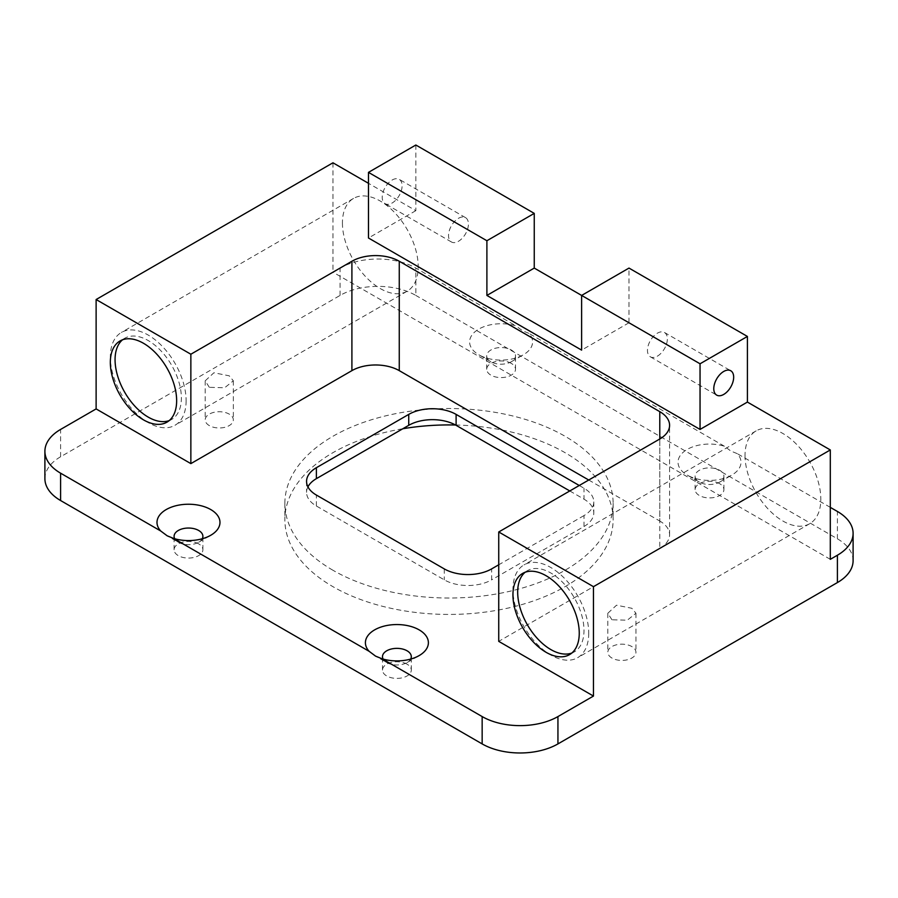 <?xml version="1.0" encoding="UTF-8"?>
<svg xmlns="http://www.w3.org/2000/svg" width="898" height="898" viewBox="0 0 898 898"><rect width="100%" height="100%" fill="white"/><g stroke="black" fill="none" stroke-linecap="round" stroke-linejoin="round"><path stroke-width="0.67" stroke-dasharray="4.49 3.37" d="M169.183 420.601A46.887 27.075 -120 0 0 171.664 419.445A46.887 27.075 -120 0 0 178.859 381.875A46.887 27.075 -120 0 0 148.226 340.555A46.887 27.075 -120 0 0 124.777 338.232A46.887 27.075 -120 0 0 122.532 339.803M571.79 653.048A46.887 27.075 -120 0 0 574.282 651.892A46.887 27.075 -120 0 0 581.466 614.322A46.887 27.075 -120 0 0 550.833 573.003A46.887 27.075 -120 0 0 527.395 570.679A46.887 27.075 -120 0 0 525.139 572.25M174.695 538.744A14.402 8.318 0 0 0 178.298 542.235L167.174 535.803M198.671 543.874A14.402 8.318 0 0 0 182.979 542.078A14.402 8.318 0 0 0 174.089 549.756A14.402 8.318 0 0 0 178.298 555.638A14.402 8.318 0 0 0 194.002 557.434A14.402 8.318 0 0 0 202.892 549.756A14.402 8.318 0 0 0 198.671 543.874M383.109 659.076A14.402 8.318 0 0 0 386.712 662.556L375.577 656.135M407.086 664.206A14.402 8.318 0 0 0 391.382 662.398A14.402 8.318 0 0 0 382.492 670.076A14.402 8.318 0 0 0 386.712 675.958A14.402 8.318 0 0 0 402.405 677.765A14.402 8.318 0 0 0 411.295 670.076A14.402 8.318 0 0 0 407.086 664.206M699.329 482.069L687.251 475.098A31.486 18.173 0 0 0 731.78 475.098A31.486 18.173 0 0 0 737.258 453.647L730.826 451.032L724.405 446.227A31.486 18.173 0 0 0 684.242 451.402A31.486 18.173 0 0 0 687.251 475.098L699.329 482.069A14.402 8.318 0 0 0 719.702 482.069A14.402 8.318 0 0 0 723.911 476.187A14.402 8.318 0 0 0 719.702 470.316A14.402 8.318 0 0 0 703.998 468.509A14.402 8.318 0 0 0 695.108 476.187A14.402 8.318 0 0 0 699.329 482.069M719.702 483.708A14.402 8.318 0 0 0 703.998 481.912A14.402 8.318 0 0 0 695.108 489.59A14.402 8.318 0 0 0 699.329 495.471A14.402 8.318 0 0 0 715.021 497.279A14.402 8.318 0 0 0 723.911 489.59A14.402 8.318 0 0 0 719.702 483.708M490.914 361.748L478.836 354.777A31.486 18.173 0 0 0 523.366 354.777A31.486 18.173 0 0 0 528.843 333.326L522.423 330.711L515.991 325.907A31.486 18.173 0 0 0 475.828 331.081A31.486 18.173 0 0 0 478.836 354.777L490.914 361.748A14.402 8.318 0 0 0 511.288 361.748A14.402 8.318 0 0 0 515.508 355.866A14.402 8.318 0 0 0 511.288 349.984A14.402 8.318 0 0 0 495.595 348.188A14.402 8.318 0 0 0 486.705 355.866A14.402 8.318 0 0 0 490.914 361.748M511.288 363.387A14.402 8.318 0 0 0 495.595 361.58A14.402 8.318 0 0 0 486.705 369.269A14.402 8.318 0 0 0 490.914 375.151A14.402 8.318 0 0 0 506.618 376.947A14.402 8.318 0 0 0 515.508 369.269A14.402 8.318 0 0 0 511.288 363.387M455.522 425.001A164.121 94.75 180 0 1 565.044 452.671A164.121 94.75 180 0 1 613.121 519.673A164.121 94.75 180 0 1 511.804 607.216A164.121 94.75 180 0 1 332.956 586.675A164.121 94.75 180 0 1 284.879 519.673A164.121 94.75 180 0 1 402.809 428.75M332.956 570.264A164.121 94.75 180 0 1 284.879 503.262A164.121 94.75 180 0 1 386.196 415.729A164.121 94.75 180 0 1 565.044 436.271A164.121 94.75 180 0 1 613.121 503.262A164.121 94.75 180 0 1 511.804 590.805A164.121 94.75 180 0 1 332.956 570.264M392.157 180.027A14.065 8.127 -60 0 1 399.195 179.331A14.065 8.127 -60 0 1 401.35 190.601A14.065 8.127 -60 0 1 392.157 202.993A14.065 8.127 -60 0 1 385.13 203.689A14.065 8.127 -60 0 1 382.975 192.419A14.065 8.127 -60 0 1 392.157 180.027M458.474 218.315A14.065 8.127 -60 0 1 465.512 217.619A14.065 8.127 -60 0 1 467.667 228.889A14.065 8.127 -60 0 1 458.474 241.281A14.065 8.127 -60 0 1 451.436 241.977A14.065 8.127 -60 0 1 449.281 230.707A14.065 8.127 -60 0 1 458.474 218.315M209.324 425.596A14.065 8.127 180 0 1 205.204 419.86A14.065 8.127 180 0 1 213.892 412.35A14.065 8.127 180 0 1 229.214 414.113A14.065 8.127 180 0 1 233.345 419.86A14.065 8.127 180 0 1 224.657 427.358A14.065 8.127 180 0 1 209.324 425.596M209.324 387.319L205.204 380.808L213.904 372.76L229.214 375.824L233.345 380.808L224.646 387.768L209.324 387.319M611.942 658.043A14.065 8.127 180 0 1 607.823 652.307A14.065 8.127 180 0 1 616.499 644.798A14.065 8.127 180 0 1 631.833 646.56A14.065 8.127 180 0 1 635.952 652.307A14.065 8.127 180 0 1 627.275 659.805A14.065 8.127 180 0 1 611.942 658.043M611.942 619.766L607.823 613.255L616.522 605.207L631.833 608.272L635.952 613.255L627.264 620.215L611.942 619.766M657.415 356.136A14.065 8.127 120 0 0 666.597 343.743A14.065 8.127 120 0 0 664.441 332.473A14.065 8.127 120 0 0 657.415 333.169A14.065 8.127 120 0 0 648.221 345.562A14.065 8.127 120 0 0 650.376 356.832A14.065 8.127 120 0 0 657.415 356.136M588.729 633.157A53.588 30.936 60 0 1 577.627 657.695A53.588 30.936 60 0 1 536.342 643.338A53.588 30.936 60 0 1 512.949 589.402A53.588 30.936 60 0 1 524.039 564.876A53.588 30.936 60 0 1 565.336 579.232A53.588 30.936 60 0 1 588.729 633.157M745.037 455.409A53.588 30.936 -120 0 0 768.43 509.334A53.588 30.936 -120 0 0 809.727 523.691A53.588 30.936 -120 0 0 820.828 499.165A53.588 30.936 -120 0 0 797.435 445.228A53.588 30.936 -120 0 0 756.138 430.872A53.588 30.936 -120 0 0 745.037 455.409M186.122 400.71A53.588 30.936 60 0 1 175.02 425.248A53.588 30.936 60 0 1 133.723 410.891A53.588 30.936 60 0 1 110.331 356.955A53.588 30.936 60 0 1 121.432 332.428A53.588 30.936 60 0 1 162.729 346.785A53.588 30.936 60 0 1 186.122 400.71M342.43 222.962A53.588 30.936 -120 0 0 365.823 276.887A53.588 30.936 -120 0 0 407.108 291.244A53.588 30.936 -120 0 0 418.21 266.717A53.588 30.936 -120 0 0 394.817 212.781A53.588 30.936 -120 0 0 353.52 198.424A53.588 30.936 -120 0 0 342.43 222.962M307.935 486.862A33.495 19.341 0 0 0 306.566 492.329A33.495 19.341 0 0 0 316.377 506.001L444.263 579.839A33.495 19.341 0 0 0 491.633 579.839L491.633 568.894M579.255 485.492L583.992 488.22A33.495 19.341 180 0 1 593.803 501.903A33.495 19.341 180 0 1 583.992 515.575L583.992 526.509L491.633 579.839M583.992 515.575L498.738 564.797M569.781 490.959L583.992 499.165L583.992 488.22M583.992 526.509A33.495 19.341 0 0 0 593.803 512.837A33.495 19.341 0 0 0 583.992 499.165M588.729 480.015L659.783 521.042L659.783 438.999L659.783 548.386L498.738 641.363M581.623 295.431L628.993 322.775L628.993 268.087M830.302 559.331L332.956 272.184L340.061 268.087A53.588 30.936 180 0 1 415.841 268.087L515.991 325.907M332.956 162.796L332.956 272.184M415.841 145.016L415.841 210.66L368.472 183.304M44.9 478.656A53.588 30.936 180 0 1 60.593 456.779L340.061 295.431A53.588 30.936 180 0 1 415.841 295.431L415.841 268.087M415.841 210.66L368.472 238.004M659.783 548.386A33.495 19.341 0 0 0 669.594 534.714A33.495 19.341 0 0 0 659.783 521.042M830.302 507.37L737.258 453.647M853.1 560.689A53.588 30.936 0 0 0 837.407 538.811L415.841 295.431M724.405 446.227L528.843 333.326M386.712 662.556A14.402 8.318 0 0 0 407.086 662.556A14.402 8.318 0 0 0 410.689 659.076M178.298 542.235A14.402 8.318 0 0 0 198.671 542.235A14.402 8.318 0 0 0 202.274 538.744M628.993 322.775L581.623 350.119M316.377 506.001L316.377 495.056M444.263 568.894L444.263 579.839M340.061 295.431L340.061 268.087M60.593 456.779L60.593 429.435M837.407 538.811L837.407 511.467M124.777 338.232L120.04 340.959M527.395 570.679L522.658 573.407M174.089 549.756L174.089 536.353M382.492 670.076L382.492 656.685M695.108 489.59L695.108 476.187M486.705 369.269L486.705 355.866M284.879 503.262L284.879 519.673M465.512 217.619L399.195 179.331M205.204 380.808L205.204 419.86M607.823 613.255L607.823 652.307M664.441 332.473L730.759 370.751M809.727 523.691L577.627 657.695M407.108 291.244L175.02 425.248M353.52 198.424L121.432 332.428M756.138 430.872L524.039 564.876M306.566 481.384L306.566 492.329M593.803 501.903L593.803 512.837M650.376 356.832L716.694 395.12M669.594 534.714L669.594 425.326M635.952 613.255L635.952 652.307M233.345 380.808L233.345 419.86M451.436 241.977L385.13 203.689M613.121 503.262L613.121 519.673M515.508 369.269L515.508 355.866M511.288 361.748L523.366 354.777M723.911 489.59L723.911 476.187M719.702 482.069L731.78 475.098M407.086 662.556L419.164 655.585M411.295 670.076L411.295 656.685M198.671 542.235L210.749 535.264M202.892 549.756L202.892 536.353M574.282 651.892L569.545 654.631M171.664 419.445L166.927 422.183"/><path stroke-width="1.35" d="M143.489 343.283A46.887 27.075 -120 0 0 120.04 340.959A46.887 27.075 -120 0 0 112.856 378.541A46.887 27.075 -120 0 0 143.489 419.86A46.887 27.075 -120 0 0 166.927 422.183A46.887 27.075 -120 0 0 174.122 384.602A46.887 27.075 -120 0 0 143.489 343.283M122.532 339.803A46.887 27.075 -120 0 0 118.267 377.968A46.887 27.075 -120 0 0 148.226 417.121A46.887 27.075 -120 0 0 169.183 420.601M546.096 575.73A46.887 27.075 -120 0 0 522.658 573.407A46.887 27.075 -120 0 0 515.463 610.988A46.887 27.075 -120 0 0 546.096 652.307A46.887 27.075 -120 0 0 569.545 654.631A46.887 27.075 -120 0 0 576.729 617.049A46.887 27.075 -120 0 0 546.096 575.73M525.139 572.25A46.887 27.075 -120 0 0 520.885 610.415A46.887 27.075 -120 0 0 550.833 649.568A46.887 27.075 -120 0 0 571.79 653.048M202.274 538.744A14.402 8.318 0 0 0 202.892 536.353A14.402 8.318 0 0 0 198.671 530.471A14.402 8.318 0 0 0 182.979 528.675A14.402 8.318 0 0 0 174.089 536.353A14.402 8.318 0 0 0 174.695 538.744M557.939 716.57L593.466 696.062L593.466 586.675L830.302 449.943L830.302 559.331L837.407 555.222A53.588 30.936 0 0 0 853.1 533.345L853.1 560.689A53.588 30.936 0 0 1 837.407 582.566L557.939 743.914L557.939 716.57A53.588 30.936 180 0 1 482.159 716.57L382.009 658.75L375.577 656.135L369.157 651.331L173.595 538.418L167.174 535.803L160.742 531.01L60.593 473.179A53.588 30.936 180 0 1 44.9 451.312A53.588 30.936 180 0 1 60.593 429.435L96.12 408.916L96.12 299.528L332.956 162.796L368.472 183.304M173.595 538.418A31.486 18.173 0 0 0 210.749 535.264A31.486 18.173 0 0 0 210.749 509.559A31.486 18.173 0 0 0 169.711 507.819A31.486 18.173 0 0 0 160.742 531.01M410.689 659.076A14.402 8.318 0 0 0 411.295 656.685A14.402 8.318 0 0 0 407.086 650.803A14.402 8.318 0 0 0 391.382 648.996A14.402 8.318 0 0 0 382.492 656.685A14.402 8.318 0 0 0 383.109 659.076M382.009 658.75A31.486 18.173 0 0 0 419.164 655.585A31.486 18.173 0 0 0 419.164 629.88A31.486 18.173 0 0 0 378.125 628.14A31.486 18.173 0 0 0 369.157 651.331M402.809 428.75A164.121 94.75 180 0 1 455.522 425.001M723.721 394.424A14.065 8.127 120 0 0 732.914 382.032A14.065 8.127 120 0 0 730.759 370.751A14.065 8.127 120 0 0 723.721 371.458A14.065 8.127 120 0 0 714.539 383.85A14.065 8.127 120 0 0 716.694 395.12A14.065 8.127 120 0 0 723.721 394.424M368.472 172.371L415.841 145.016L534.254 213.387L486.896 240.731L368.472 172.371L368.472 238.004L700.047 429.424L747.405 402.079L747.405 336.447L628.993 268.087L581.623 295.431L700.047 363.791L700.047 429.424M408.736 425.326L408.736 414.393A33.495 19.341 180 0 1 456.105 414.393L456.105 425.326A33.495 19.341 0 0 0 408.736 425.326L316.377 478.656A33.495 19.341 0 0 0 307.935 486.862M408.736 414.393L316.377 467.712L316.377 478.656M316.377 467.712A33.495 19.341 180 0 0 306.566 481.384A33.495 19.341 180 0 0 316.377 495.056L444.263 568.894A33.495 19.341 180 0 0 491.633 568.894L498.738 564.797M456.105 425.326L569.781 490.959M456.105 414.393L579.255 485.492M399.262 261.251L399.262 370.638A33.495 19.341 0 0 0 351.904 370.638L351.904 261.251A33.495 19.341 180 0 1 399.262 261.251L659.783 411.654A33.495 19.341 180 0 1 669.594 425.326A33.495 19.341 180 0 1 659.783 438.999L498.738 531.975L498.738 641.363L593.466 696.062M399.262 370.638L588.729 480.015M593.466 586.675L498.738 531.975M534.254 213.387L534.254 268.087L581.623 295.431L581.623 350.119L486.896 295.431L486.896 240.731M830.302 449.943L747.405 402.079M351.904 261.251L190.859 354.227L190.859 463.615L96.12 408.916M190.859 354.227L96.12 299.528M351.904 370.638L190.859 463.615M700.047 363.791L747.405 336.447M557.939 743.914A53.588 30.936 180 0 1 482.159 743.914L60.593 500.534A53.588 30.936 180 0 1 44.9 478.656L44.9 451.312M853.1 533.345A53.588 30.936 0 0 0 837.407 511.467L830.302 507.37M534.254 268.087L486.896 295.431M659.783 438.999L659.783 411.654M837.407 582.566L837.407 555.222M60.593 500.534L60.593 473.179M482.159 743.914L482.159 716.57"/></g></svg>
